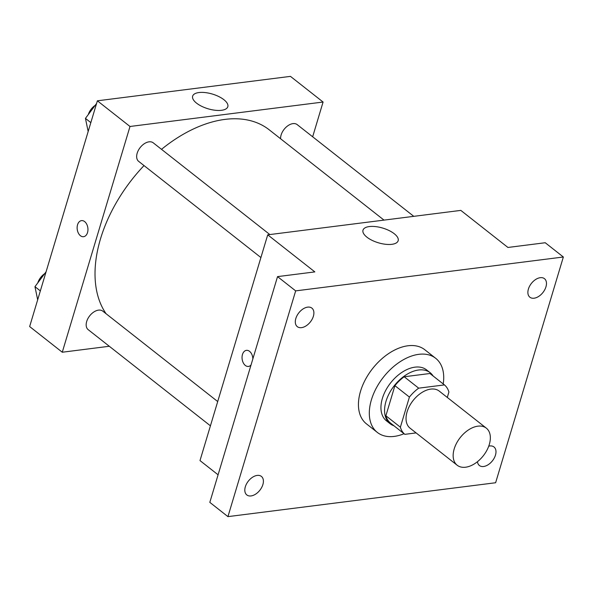<?xml version="1.0" encoding="UTF-8"?>
<svg xmlns="http://www.w3.org/2000/svg" width="593" height="593" viewBox="0 0 593 593"><rect width="100%" height="100%" fill="white"/><g stroke="black" fill="none" stroke-linecap="round" stroke-linejoin="round"><path stroke-width="0.89" d="M489.307 444.468A23.587 14.692 -51.8 0 1 474.837 463.593A23.587 14.692 -51.8 0 1 457.173 465.231A23.587 14.692 -51.8 0 1 460.205 437.604A23.587 14.692 -51.8 0 1 486.342 428.161A23.587 14.692 -51.8 0 1 489.307 444.468M457.173 465.231L410.06 428.161A23.587 14.692 -51.8 0 1 413.091 400.534A23.587 14.692 -51.8 0 1 439.22 391.091L486.342 428.161M404.834 434.343L390.342 422.935A31.674 19.732 -51.8 0 1 385.88 415.767L394.908 385.665A31.674 19.732 -51.8 0 1 404.196 376.763L429.94 373.501L444.439 384.909L418.688 388.163A31.674 19.732 -51.8 0 0 409.407 397.073L400.379 427.175A31.674 19.732 -51.8 0 0 404.834 434.343L416.101 432.912M447.292 397.436L448.901 392.069A31.674 19.732 -51.8 0 0 444.439 384.909M433.135 376.014A32.43 20.206 128.2 0 0 430.192 372.73A32.43 20.206 128.2 0 0 394.263 385.724A32.43 20.206 128.2 0 0 390.09 423.706A32.43 20.206 128.2 0 0 393.974 425.796M390.09 423.706L386.466 420.852A32.43 20.206 -51.8 0 1 390.639 382.87A32.43 20.206 -51.8 0 1 426.567 369.884L430.192 372.73M404.196 376.763L418.688 388.163M385.88 415.767L400.379 427.175M394.908 385.665L409.407 397.073M404.048 433.72A47.166 29.391 -51.8 0 1 377.348 432.438A47.166 29.391 -51.8 0 1 383.419 377.192A47.166 29.391 -51.8 0 1 435.685 358.298A47.166 29.391 -51.8 0 1 443.216 383.945M377.348 432.438L366.481 423.884A47.166 29.391 -51.8 0 1 372.545 368.638A47.166 29.391 -51.8 0 1 424.81 349.744L435.685 358.298M307.678 307.13A11.793 7.346 -51.8 0 1 311.888 308.123A11.793 7.346 -51.8 0 1 310.369 321.932A11.793 7.346 -51.8 0 1 297.308 326.654A11.793 7.346 -51.8 0 1 297.026 315.602A11.793 7.346 -51.8 0 1 307.678 307.13M540.253 277.687A11.793 7.346 -51.8 0 1 544.47 278.68A11.793 7.346 -51.8 0 1 542.951 292.49A11.793 7.346 -51.8 0 1 529.883 297.219A11.793 7.346 -51.8 0 1 529.601 286.167A11.793 7.346 -51.8 0 1 540.253 277.687M488.743 446.166A11.793 7.346 -51.8 0 1 489.766 445.973A11.793 7.346 -51.8 0 1 493.984 446.966A11.793 7.346 -51.8 0 1 492.464 460.776A11.793 7.346 -51.8 0 1 479.396 465.505A11.793 7.346 -51.8 0 1 477.447 461.71M257.192 475.416A11.793 7.346 -51.8 0 1 261.402 476.409A11.793 7.346 -51.8 0 1 259.882 490.218A11.793 7.346 -51.8 0 1 246.821 494.94A11.793 7.346 -51.8 0 1 246.532 483.888A11.793 7.346 -51.8 0 1 257.192 475.416M227.934 516.629L495.622 482.746L563.35 256.999L295.662 290.881L227.934 516.629L209.818 502.367L277.539 276.62L295.662 290.881M563.35 256.999L545.226 242.737L507.927 247.459L460.813 210.389L267.725 234.828L199.997 460.583L218.083 474.808M267.725 234.828L314.846 271.898L277.539 276.62M394.241 233.716A18.361 7.672 -163.3 0 1 398.162 240.721A18.361 7.672 -163.3 0 1 378.371 242.789A18.361 7.672 -163.3 0 1 362.998 230.166A18.361 7.672 -163.3 0 1 375.636 226.608A18.361 7.672 -163.3 0 1 394.241 233.716M251.032 364.977A8.109 5.359 82.8 0 1 248.467 366.437A8.109 5.359 82.8 0 1 242.137 359.069A8.109 5.359 82.8 0 1 246.436 350.352A8.109 5.359 82.8 0 1 252.863 358.891M248.474 366.437A8.109 5.359 82.8 0 1 242.137 359.069A8.109 5.359 82.8 0 1 246.436 350.352M106.08 313.727A123.818 77.149 -51.8 0 1 144.017 165.58M161.511 149.332A123.818 77.149 -51.8 0 1 269.237 129.823L384.005 220.114M413.781 216.341L297.182 124.612A11.793 7.346 128.2 0 0 288.346 125.427A11.793 7.346 128.2 0 0 281.112 134.989A11.793 7.346 128.2 0 0 280.6 138.762M210.426 425.826L88.172 329.649A11.793 7.346 -51.8 0 1 89.691 315.839A11.793 7.346 -51.8 0 1 102.752 311.117L217.705 401.55M260.913 257.547L138.658 161.363A11.793 7.346 -51.8 0 1 140.178 147.553A11.793 7.346 -51.8 0 1 153.246 142.831L269.845 234.561M312.659 136.79L323.081 102.033L130 126.479L62.272 352.227L109.297 346.268M323.081 102.033L290.459 76.371L97.378 100.81L29.65 326.558L62.272 352.227M97.378 100.81L130 126.479M223.895 99.698A18.361 7.672 -163.3 0 1 227.816 106.703A18.361 7.672 -163.3 0 1 208.024 108.771A18.361 7.672 -163.3 0 1 192.643 96.148A18.361 7.672 -163.3 0 1 205.282 92.59A18.361 7.672 -163.3 0 1 223.895 99.698M87.527 232.582A8.109 5.359 82.8 0 1 83.561 236.703A8.109 5.359 82.8 0 1 77.223 229.328A8.109 5.359 82.8 0 1 81.523 220.618A8.109 5.359 82.8 0 1 86.756 224.28A8.109 5.359 82.8 0 1 87.527 232.582M83.561 236.703A8.109 5.359 82.8 0 1 77.231 229.328A8.109 5.359 82.8 0 1 81.53 220.618M96.577 103.478L85.444 118.378L88.164 131.527M85.444 118.378L90.833 122.618M88.29 114.575A11.793 7.346 -51.8 0 1 95.177 105.354M46.091 271.764L34.957 286.664L37.678 299.813M34.957 286.664L40.346 290.904M37.804 282.854A11.793 7.346 -51.8 0 1 44.69 273.64"/></g></svg>
